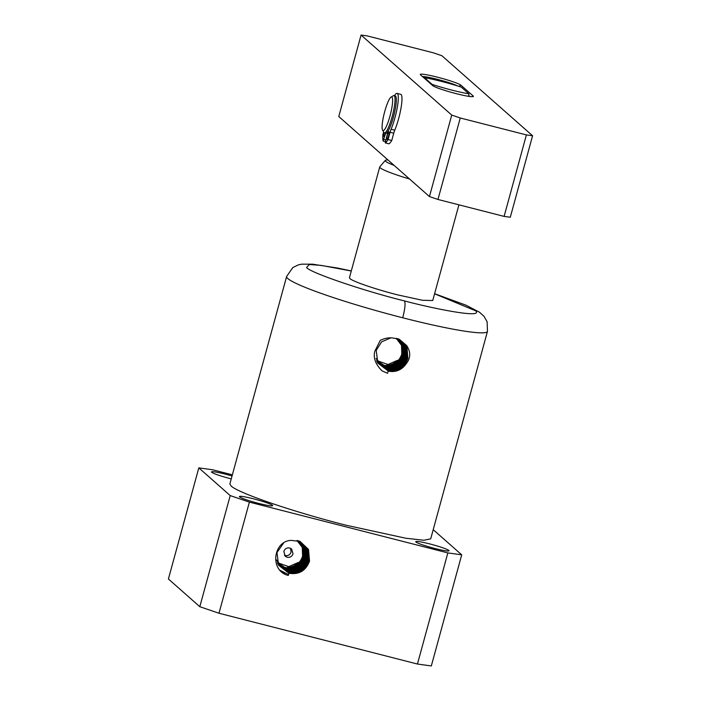 <?xml version="1.0" encoding="UTF-8"?>
<svg xmlns="http://www.w3.org/2000/svg" width="701" height="701" viewBox="0 0 701 701"><rect width="100%" height="100%" fill="white"/><g stroke="black" fill="none" stroke-linecap="round" stroke-linejoin="round"><path stroke-width="1.05" d="M387.548 373.291L388.144 371.127C395.785 372.59 401.892 370.014 406.466 363.398C410.716 357.913 410.795 351.981 406.711 345.593L399.325 339.293L392.902 338.005C388.652 337.488 384.428 338.276 380.249 340.388L374.886 351.096C373.037 357.571 375.403 364.143 381.984 370.829L387.548 373.291L388.144 371.127M487.458 331.407L430.712 538.824L423.868 540.261L405.861 538.245L345.987 525.207C293.193 511.835 238.103 493.022 231.085 485.968L229.884 483.892L286.63 276.466A104.107 9.376 15.3 0 0 287.831 278.551A104.107 9.376 15.3 0 0 402.733 317.79A104.107 9.376 15.3 0 0 487.458 331.407L487.134 321.82L484.067 316.379L479.545 312.252L465.797 305.11L434.611 293.71M406.466 363.398C401.796 369.856 395.601 372.301 387.881 370.741L377.813 363.065M415.903 542.004C415.29 540.857 419.934 541.496 429.818 543.923C440.018 546.631 446.397 548.813 448.973 550.469C449.578 551.617 444.942 550.977 435.049 548.541C424.85 545.834 418.471 543.661 415.903 542.004L415.702 541.654M239.523 496.869C238.918 495.721 243.554 496.361 253.447 498.797C263.646 501.504 270.025 503.686 272.593 505.333C273.206 506.49 268.562 505.842 258.678 503.414C248.478 500.707 242.09 498.525 239.523 496.869L239.321 496.527M231.242 478.906L230.778 478.792C220.578 476.084 214.191 473.902 211.623 472.246L211.422 471.904M211.623 472.246C211.019 471.098 215.654 471.738 225.547 474.174L232.049 475.961M377.506 362.505L386.996 369.445C396.792 371.013 403.504 367.131 407.132 357.817L406.352 346.82L398.694 339.039M398.667 339.03L406.291 346.802L407.062 357.773C403.443 367.079 396.74 370.952 386.952 369.392L377.48 362.452M458.918 204.832L432.745 300.519L422.44 300.282L397.607 294.867C375.701 289.32 352.848 281.513 349.939 278.595L349.44 277.727L379.74 166.978A43.182 3.891 15.3 0 0 380.24 167.846A43.182 3.891 15.3 0 0 409.594 179.044M277.833 563.735L286.376 569.571C295.769 571.07 302.21 567.354 305.689 558.417L305.145 548.331L298.495 540.874M298.468 540.865L305.084 548.313L305.627 558.373C302.149 567.293 295.717 571.008 286.332 569.51L277.815 563.709M277.973 564.051L286.84 570.246C296.365 571.771 302.902 567.994 306.425 558.934L305.802 548.55L298.828 540.97M298.801 540.962L305.741 548.533L306.363 558.89C302.841 567.941 296.313 571.709 286.797 570.185L277.955 564.016M376.665 360.603L384.209 365.387C393.208 366.825 399.368 363.267 402.707 354.715L402.374 345.54L396.713 338.443M396.678 338.443L402.313 345.523L402.637 354.671C399.307 363.206 393.156 366.763 384.166 365.326L376.647 360.577M277.43 562.763L284.983 567.538C293.982 568.975 300.142 565.418 303.48 556.874L303.147 547.7L297.478 540.602M297.452 540.594L303.086 547.674L303.41 556.822C300.081 565.365 293.929 568.914 284.939 567.477L277.421 562.728M276.807 560.651L279.103 563.271L288.768 566.645L298.293 562.447C295.103 565.707 291.502 567.328 287.498 567.319C295.095 567.188 300.177 563.534 302.736 556.357L302.473 547.481L297.128 540.524M296.979 540.489L302.262 547.437L302.578 556.243C300.081 563.446 295.051 567.135 287.498 567.319M283.844 551.45L285.246 556.235L287.165 557.251C290.03 557.689 291.984 556.541 293.027 553.799L291.625 549.006L289.697 547.989C286.832 547.551 284.878 548.708 283.844 551.45M290.529 548.296L291.09 552.09C290.048 554.833 288.093 555.981 285.228 555.543L284.396 555.245M232.364 474.831L212.675 469.784L198.812 467.874L230.208 495.581L249.381 502.126L447.851 552.914L461.714 554.833L433.209 529.676M434.585 293.789L475.699 310.832C483.944 319.113 429.634 307.695 404.459 300.922C405.607 303.112 405.029 308.738 402.733 317.79M398.887 339.118L406.711 345.593M398.965 339.144L406.948 347.004L407.798 358.29C405.888 362.776 405.704 364.538 399.973 368.34C396.083 370.575 391.894 371.153 387.416 370.067L377.646 362.767M390.799 337.882L381.598 341.851L376.209 350.395L377.821 363.092L387.925 370.803M461.714 554.833L431.317 665.95L417.445 664.031L447.851 552.914M291.125 540.375L300.098 541.444L308.519 549.444L309.544 561.124C305.873 570.772 299.003 574.829 288.917 573.278L288.321 575.442C269.359 570.938 273.118 541.058 291.125 540.375M249.381 502.126L218.984 613.244L417.445 664.031M218.984 613.244L199.811 606.707L230.208 495.581M198.812 467.874L168.415 578.991L199.811 606.707M377.34 362.189L386.531 368.77C396.196 370.312 402.812 366.492 406.387 357.3L405.695 346.609L398.378 338.925M377.664 362.794L387.46 370.128C397.388 371.705 404.188 367.78 407.868 358.334L407.001 347.021L398.992 339.153M404.459 300.922C363.249 290.749 309.421 272.365 306.582 267.493L309.29 264.514L321.102 265.381L351.28 270.998M283.519 543.109L276.983 552.546L278.595 565.243L288.917 573.278M299.949 541.382L308.37 549.374L309.307 560.958C305.592 570.518 298.705 574.496 288.654 572.892L278.595 565.243M299.432 541.181L307.064 548.953L307.835 559.924C304.216 569.23 297.513 573.103 287.725 571.543L278.253 564.612M280.128 570.307L287.436 574.101M282.117 572.165L284.588 573.576M299.739 541.295L307.713 549.155L308.571 560.441C306.661 564.927 306.477 566.697 300.747 570.491C296.847 572.735 292.668 573.313 288.19 572.218L278.42 564.927M288.698 572.954L288.321 575.442M398.352 338.916L405.634 346.583L406.326 357.256C402.751 366.43 396.144 370.251 386.488 368.708L377.34 362.172M377.199 361.891L386.067 368.095C395.601 369.611 402.129 365.843 405.651 356.783L405.029 346.39L398.054 338.82L404.976 346.373L405.59 356.739C402.067 365.791 395.548 369.55 386.023 368.034L377.191 361.865M397.695 338.706L404.311 346.163L404.854 356.222C401.375 365.142 394.943 368.857 385.559 367.359L377.042 361.55M278.113 564.34L287.305 570.921C296.97 572.463 303.586 568.642 307.161 559.451L306.46 548.76L299.152 541.084M278.271 564.655L287.769 571.604C297.566 573.164 304.278 569.282 307.897 559.968L307.117 548.971L299.458 541.198M278.428 564.953L288.234 572.279C298.162 573.865 304.961 569.931 308.642 560.485L307.774 549.172L299.756 541.303M376.919 361.26L385.138 366.737C394.4 368.218 400.753 364.555 404.179 355.749L403.706 345.97L397.397 338.618L403.645 345.952L404.118 355.705C400.692 364.502 394.348 368.156 385.094 366.676L376.91 361.234M377.059 361.576L385.603 367.412C394.996 368.919 401.436 365.203 404.915 356.266L404.372 346.18L397.73 338.714M299.117 541.076L306.407 548.743L307.099 559.407C303.524 568.581 296.917 572.402 287.261 570.868L278.104 564.323M277.692 563.411L285.912 568.888C295.174 570.369 301.518 566.706 304.953 557.908L304.479 548.121L298.162 540.778L304.418 548.103L304.891 557.856C301.456 566.653 295.121 570.307 285.868 568.835L277.684 563.385M397.02 338.522L402.979 345.742L403.382 355.188C399.999 363.854 393.752 367.455 384.63 366.001L376.779 360.91L384.674 366.062C393.804 367.517 400.061 363.915 403.443 355.232L403.04 345.759L397.055 338.53M376.069 358.623L378.338 361.12L376.034 358.5M378.338 361.12L387.995 364.494L397.52 360.296C394.33 363.547 390.729 365.177 386.724 365.168C394.33 365.037 399.404 361.383 401.971 354.198L401.699 345.33L396.354 338.364M396.214 338.338L401.498 345.278L401.804 354.093C399.307 361.287 394.286 364.984 386.724 365.168M297.794 540.673L303.752 547.893L304.146 557.339C300.773 566.005 294.525 569.615 285.403 568.152L277.552 563.061L285.447 568.213C294.578 569.676 300.834 566.066 304.216 557.391L303.813 547.91L297.829 540.681M275.94 559.337L279.103 563.271M387.995 159.977A39.589 3.566 15.3 0 0 385.305 160.389L379.819 166.829A43.182 3.891 15.3 0 0 379.74 166.978M385.305 160.389A39.589 3.566 15.3 0 0 385.69 161.318A39.589 3.566 15.3 0 0 394.137 165.401M441.919 81.535A31.878 2.874 15.3 0 0 424.526 77.697L432.175 84.453A31.878 2.874 15.3 0 0 468.925 93.855L461.267 87.099A31.878 2.874 15.3 0 0 441.919 81.535M468.75 96.344L468.925 93.855M441.902 55.738L532.585 135.766L510.293 217.249L504.107 216.399L437.967 199.47L429.45 196.569L338.776 116.532L361.068 35.05L367.254 35.909L433.393 52.829L441.902 55.738M420.512 74.849L432.719 85.618A21.205 1.91 15.3 0 0 453.354 92.891A21.205 1.91 15.3 0 0 473.254 96.536A21.205 1.91 15.3 0 0 473.14 95.967L460.925 85.189A21.205 1.91 15.3 0 0 438.449 77.434A21.205 1.91 15.3 0 0 420.302 74.613A21.205 1.91 15.3 0 0 420.512 74.849M532.585 135.766L526.398 134.907L460.259 117.987L451.742 115.078L361.068 35.05M526.398 134.907L504.107 216.399M469.828 96.493L468.803 95.59M422.405 76.523A19.277 1.735 -164.7 0 1 439.545 79.896A19.277 1.735 -164.7 0 1 457.587 85.943M451.742 115.078L429.45 196.569M437.967 199.47L460.259 117.987M382.58 130.167L383.885 132.463A19.277 3.47 -75.6 0 0 384.13 132.778A19.277 3.47 -75.6 0 0 384.42 132.936L385.699 133.26A19.277 3.47 -75.6 0 0 393.62 116.296A19.277 3.47 -75.6 0 0 395.548 96.063A19.277 3.47 -75.6 0 0 395.259 95.906L393.971 95.581A19.277 3.47 -75.6 0 0 393.279 95.739L391.035 97.115A17.35 3.119 -75.6 0 0 384.332 113.01A17.35 3.119 -75.6 0 0 382.58 130.167A17.35 3.119 -75.6 0 0 382.799 130.456A17.35 3.119 -75.6 0 0 389.975 116.094A17.35 3.119 -75.6 0 0 391.92 97.115A17.35 3.119 -75.6 0 0 391.035 97.115M384.42 132.936A19.277 3.47 -75.6 0 0 392.332 115.972A19.277 3.47 -75.6 0 0 394.26 95.739A19.277 3.47 -75.6 0 0 393.971 95.581M383.982 132.612A3.856 0.692 -75.6 0 0 383.719 136.415A3.856 0.692 -75.6 0 0 385.261 133.199A3.856 0.692 -75.6 0 0 385.27 133.155M388.538 136.09A3.856 0.692 104.4 0 1 386.996 139.306A3.856 0.692 104.4 0 1 387.373 135.056A3.856 0.692 104.4 0 1 388.906 131.841A3.856 0.692 104.4 0 1 388.538 136.09M388.845 143.775L388.95 143.801A29.056 5.222 -75.6 0 0 391.754 140.498L393.752 133.19A5.783 1.043 104.4 0 1 394.751 130.202A22.169 3.987 -75.6 0 0 398.597 118.758A22.169 3.987 -75.6 0 0 400.753 94.328L397.081 93.391A22.169 3.987 -75.6 0 0 394.453 95.704M388.021 131.192L385.278 142.864A29.056 5.222 -75.6 0 0 388.074 139.56L390.08 132.252A5.783 1.043 104.4 0 1 391.079 129.264A22.169 3.987 -75.6 0 0 394.926 117.821A22.169 3.987 -75.6 0 0 397.081 93.391M383.64 132.033L382.842 134.942A29.056 5.222 -75.6 0 0 383.096 140.936L385.655 133.251M388.074 139.56L391.754 140.498M473.14 95.967L471.922 96.677M458.945 86.363L460.925 85.189M394.751 130.202L391.079 129.264M383.955 139.464L385.638 139.893M390.08 132.252L393.752 133.19M388.95 143.801L385.278 142.864M351.306 270.919L337.383 268.01L312.532 264.172L301.667 264.172L298.354 264.873L292.816 267.563L286.63 276.466M385.208 141.593L383.184 141.076M388.897 143.81L385.217 142.873"/></g></svg>
